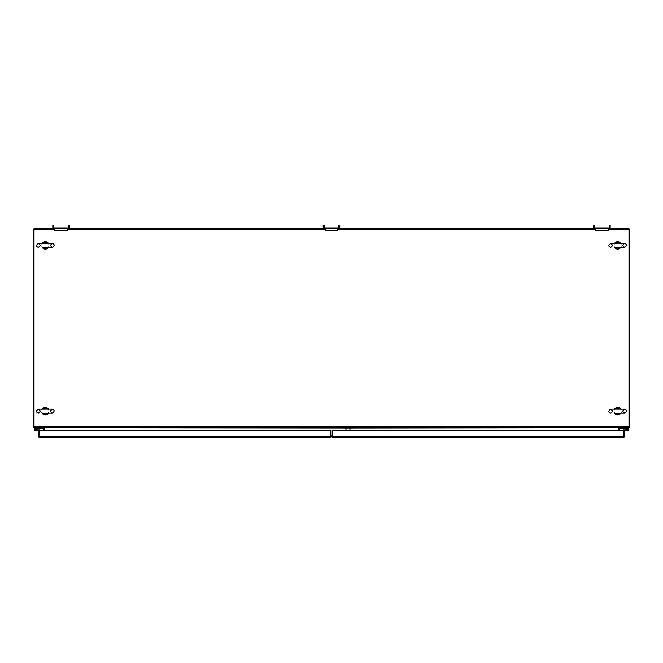 <?xml version="1.0" encoding="UTF-8"?>
<svg xmlns="http://www.w3.org/2000/svg" width="663" height="663" viewBox="0 0 663 663"><rect width="100%" height="100%" fill="white"/><g stroke="black" fill="none" stroke-linecap="round" stroke-linejoin="round"><path stroke-width="0.99" d="M54.863 229.696L34.02 229.696L34.02 426.591L628.98 426.591L628.98 228.834L608.137 228.834L608.137 230.492L595.623 230.492L595.623 228.834L337.757 228.834L337.757 230.492L325.243 230.492L325.243 228.834L67.377 228.834L67.377 230.492L54.863 230.492L54.863 228.834L34.02 228.834L34.02 229.696L33.15 229.696L33.15 426.591A1.135 1.135 0 0 0 34.285 427.726L43.551 427.768L43.675 430.519M44.206 427.187A1.135 1.135 0 0 1 44.545 427.991L44.545 430.519M43.551 427.768L43.899 427.187M39.374 427.726L39.374 428.223L40.41 428.223L40.41 427.726M608.137 229.696L629.85 229.696L629.85 426.591A1.135 1.135 0 0 1 628.715 427.726L619.449 427.768L619.325 430.527M618.794 427.187A1.135 1.135 0 0 0 618.455 427.991L618.455 430.527M619.449 427.768L619.101 427.187M622.59 427.726L622.59 428.223L623.626 428.223L623.626 427.726M332.196 436.014L330.796 436.014M618.488 427.726L350.893 427.991M34.02 426.591L34.02 427.187L44.545 427.187L44.545 427.726L618.455 427.726L618.455 427.187L628.98 427.187L628.98 426.591M595.623 229.696L337.757 229.696M325.243 229.696L67.377 229.696M44.512 427.726L345.614 427.991M623.054 430.527L623.054 430.42A0.514 0.514 0 0 1 623.568 429.906L627.471 429.906A0.779 0.779 0 0 1 626.692 429.127A0.779 0.779 0 0 1 627.471 428.348A0.779 0.779 0 0 1 628.251 429.127A0.779 0.779 0 0 1 627.471 429.906A0.779 0.779 0 0 1 626.692 429.127L626.071 429.558L626.145 428.696M627.471 429.906A0.779 0.779 0 0 1 626.692 429.127A0.779 0.779 0 0 0 627.471 429.906A0.779 0.779 0 0 1 626.692 429.127A0.779 0.779 0 0 0 627.471 429.906M626.311 428.348L625.516 428.348L625.516 427.726M626.311 429.906L623.568 429.906L626.311 429.906A1.392 1.392 0 0 1 626.145 429.558M619.549 427.734L619.549 428.348L625.516 428.348M36.855 428.696L36.929 429.127A1.392 1.392 0 0 0 35.529 427.726A1.392 1.392 0 0 0 34.128 429.127A1.392 1.392 0 0 0 35.529 430.519L38.454 430.519L38.454 436.644L39.589 437.771L39.332 436.644L38.454 436.644M39.946 430.519A0.622 0.622 0 0 0 39.324 429.906L35.529 429.906A0.779 0.779 0 0 1 34.749 429.127A0.779 0.779 0 0 1 35.529 428.348A0.779 0.779 0 0 1 36.308 429.127L36.308 429.558L36.929 429.127A1.392 1.392 0 0 1 36.921 429.176L36.921 429.176M43.567 427.726L43.451 428.348L37.451 428.348L37.004 427.726M36.689 429.906L39.324 429.906L36.689 429.906A1.392 1.392 0 0 0 36.855 429.558M37.451 428.348L36.689 428.348M47.885 413.165A1.036 1.036 -158.6 0 1 47.819 413.165L47.38 413.538A1.036 0.564 39.9 0 0 48.175 413.538A3.705 3.705 0 0 1 42.374 413.389M41.893 412.552L42.49 413.538A1.036 0.564 -39.9 0 0 43.286 413.538L47.968 413.157M48.772 409.759L48.175 408.773A1.036 0.564 140.1 0 0 47.38 408.773L43.286 408.773A1.036 0.564 -140.1 0 0 42.49 408.773L41.893 409.759M47.968 409.154L42.697 409.154M42.217 409.146A3.705 3.705 0 0 1 48.291 408.922M48.175 408.773C46.277 407.032 44.388 407.032 42.49 408.773M42.49 413.538C44.388 415.278 46.277 415.278 48.175 413.538L48.772 412.552M47.885 247.415A1.036 1.036 -158.6 0 1 47.819 247.415L47.38 247.788A1.036 0.564 39.9 0 0 48.175 247.788L48.772 246.802M41.893 246.802L42.49 247.788A1.036 0.564 -39.9 0 0 43.286 247.788L47.968 247.407M48.772 244.009L48.175 243.023A1.036 0.564 140.1 0 0 47.38 243.023L43.286 243.023A1.036 0.564 -140.1 0 0 42.49 243.023L41.893 244.009M47.968 243.404L42.697 243.404M42.217 243.396A3.705 3.705 0 0 1 48.291 243.172M48.449 247.415A3.705 3.705 0 0 1 42.374 247.639M48.175 243.023C46.277 241.282 44.388 241.282 42.49 243.023M42.49 247.788C44.388 249.528 46.277 249.528 48.175 247.788M620.22 247.415A1.036 1.036 -158.6 0 1 620.154 247.415L619.714 247.788A1.036 0.564 39.9 0 0 620.51 247.788L621.107 246.802M614.228 246.802L614.825 247.788A1.036 0.564 -39.9 0 0 615.62 247.788L620.303 247.407M621.107 244.009L620.51 243.023A1.036 0.564 140.1 0 0 619.714 243.023L615.62 243.023A1.036 0.564 -140.1 0 0 614.825 243.023L614.228 244.009M620.303 243.404L615.032 243.404M614.551 243.396A3.705 3.705 0 0 1 620.626 243.172M620.783 247.415A3.705 3.705 0 0 1 614.709 247.639M620.51 243.023C618.612 241.282 616.723 241.282 614.825 243.023M614.825 247.788C616.723 249.528 618.612 249.528 620.51 247.788M620.22 413.165A1.036 1.036 -158.6 0 1 620.154 413.165L619.714 413.538A1.036 0.564 39.9 0 0 620.51 413.538A3.705 3.705 0 0 1 614.709 413.389M614.228 412.552L614.825 413.538A1.036 0.564 -39.9 0 0 615.62 413.538L620.303 413.157M621.107 409.759L620.51 408.773A1.036 0.564 140.1 0 0 619.714 408.773L615.62 408.773A1.036 0.564 -140.1 0 0 614.825 408.773L614.228 409.759M620.303 409.154L615.032 409.154M614.551 409.146A3.705 3.705 0 0 1 620.626 408.922M620.51 408.773C618.612 407.032 616.723 407.032 614.825 408.773M614.825 413.538C616.723 415.278 618.612 415.278 620.51 413.538L621.107 412.552M323.212 227.276A1.558 1.558 0 0 0 324.771 228.834L338.229 228.834A1.558 1.558 0 0 0 339.788 227.276L339.788 225.221L338.876 225.221L338.876 227.276A0.638 0.638 0 0 1 338.229 227.915L324.771 227.915A0.638 0.638 0 0 1 324.124 227.276L324.124 225.221L323.212 225.221L323.212 227.276M324.124 226.779L323.212 226.779M339.788 226.779L338.876 226.779M608.609 227.915L595.142 227.915A0.638 0.638 0 0 1 594.504 227.276L594.504 225.221L593.592 225.221L593.592 227.276A1.558 1.558 0 0 0 595.142 228.826L608.609 228.834M608.617 228.826A1.558 1.558 0 0 0 610.167 227.276L610.167 225.221L609.256 225.221L609.256 227.276A0.638 0.638 0 0 1 608.617 227.915M594.504 226.779L593.592 226.779M610.167 226.779L609.256 226.779M52.833 227.276A1.558 1.558 0 0 0 54.383 228.826L67.858 228.834A1.558 1.558 0 0 0 69.408 227.276L69.408 225.221L68.496 225.221L68.496 227.276A0.638 0.638 0 0 1 67.858 227.915L54.383 227.915A0.638 0.638 0 0 1 53.744 227.276L53.744 225.221L52.833 225.221L52.833 227.276M53.744 226.779L52.833 226.779M69.408 226.779L68.496 226.779M33.15 426.591L33.15 229.962M34.02 228.859A1.135 1.135 0 0 0 33.183 229.696M35.537 427.726L34.285 427.726M628.98 228.859A1.135 1.135 0 0 1 629.817 229.696M629.85 229.962L629.85 426.591M39.589 437.771L330.796 437.771L330.796 430.519L38.454 430.519M39.589 436.9L39.332 430.519L39.324 436.635L330.796 436.635M36.308 429.127A0.779 0.779 0 0 1 35.529 429.906M332.196 436.644L624.546 436.644L624.546 430.519L332.196 430.527L332.196 437.779L623.402 437.771L623.668 430.527L623.402 436.909M624.546 436.644L623.402 437.779M626.071 429.127L626.071 429.558L626.071 429.127A1.392 1.392 0 0 1 627.471 427.726A1.392 1.392 0 0 1 628.872 429.127A1.392 1.392 0 0 1 627.471 430.519L624.546 430.519M350.893 427.726L350.893 428.994L349.592 428.994L349.592 427.726M345.614 427.726L345.614 428.994L346.915 428.994L346.915 427.726M346.915 427.991L349.592 427.991M47.819 413.165L42.846 413.165M47.38 413.538L43.286 413.538L45.333 414.491L47.38 413.538M47.38 408.773L43.286 408.773L45.333 407.82L47.38 408.773M47.819 247.415L42.846 247.415M47.38 247.788L43.286 247.788L45.333 248.741L47.38 247.788M47.38 243.023L43.286 243.023L45.333 242.07L47.38 243.023M620.154 247.415L615.181 247.415M619.714 247.788L615.62 247.788L617.667 248.741L619.714 247.788M619.714 243.023L615.62 243.023L617.667 242.07L619.714 243.023M620.154 413.165L615.181 413.165M619.714 413.538L615.62 413.538L617.667 414.491L619.714 413.538M619.714 408.773L615.62 408.773L617.667 407.82L619.714 408.773M46.8 413.165L52.22 413.165C54.772 411.383 54.772 410.041 52.22 409.146L46.8 409.146M43.866 413.165L52.22 413.165L50.214 411.151L52.22 409.146L38.437 409.146C35.852 410.778 35.852 412.121 38.437 413.165L40.451 411.151L38.437 409.146L43.866 409.146M46.8 247.415L52.22 247.415C54.772 245.633 54.772 244.291 52.22 243.396L46.8 243.396M43.866 247.415L52.22 247.415L50.214 245.401L52.22 243.396L38.437 243.396C35.893 245.186 35.893 246.52 38.437 247.415L40.451 245.401L38.437 243.396L43.866 243.396M619.134 247.415L624.554 247.415C627.107 245.633 627.107 244.291 624.554 243.396L619.134 243.396M616.2 247.415L624.554 247.415L622.549 245.401L624.554 243.396L610.772 243.396C608.228 245.186 608.228 246.52 610.772 247.415L612.786 245.401L610.772 243.396L616.2 243.396M619.134 413.165L624.554 413.165C627.107 411.383 627.107 410.041 624.554 409.146L619.134 409.146M616.2 413.165L624.554 413.165L622.549 411.151L624.554 409.146L610.772 409.146C608.186 410.778 608.186 412.121 610.772 413.165L612.786 411.151L610.772 409.146L616.2 409.146"/></g></svg>
